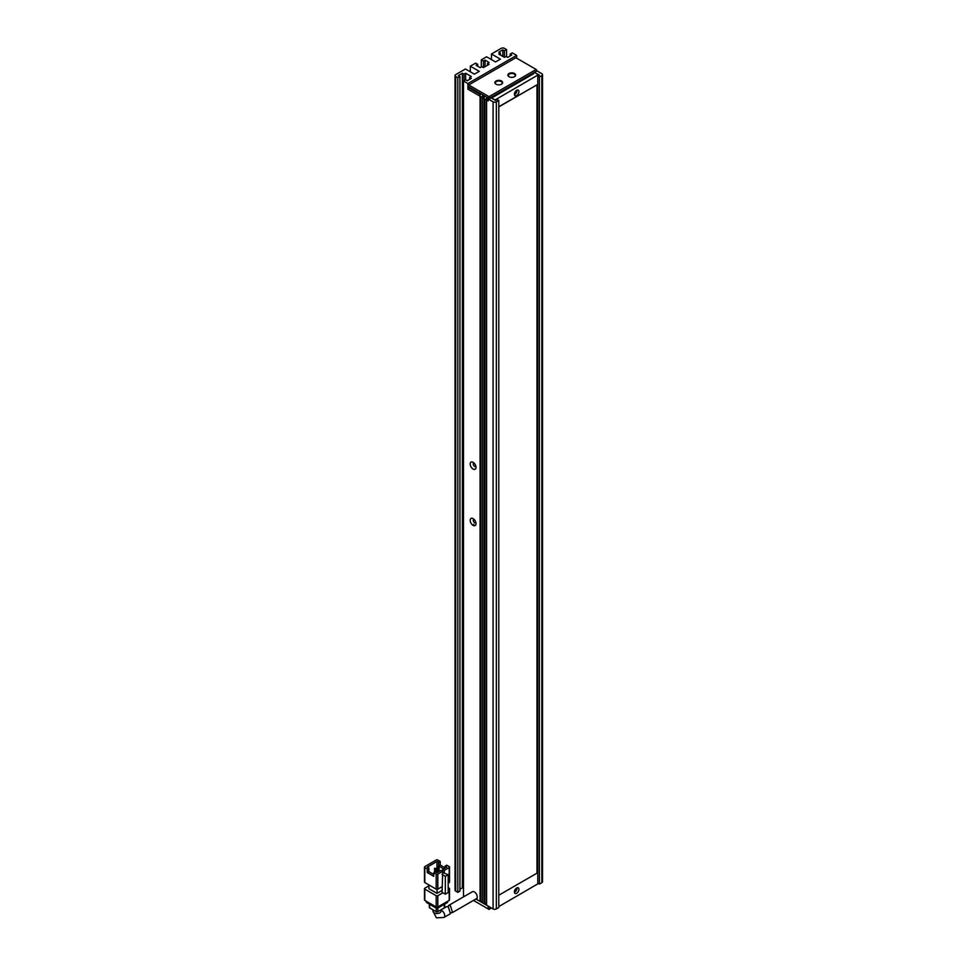 <?xml version="1.0" encoding="UTF-8"?>
<svg xmlns="http://www.w3.org/2000/svg" width="967" height="967" viewBox="0 0 967 967"><rect width="100%" height="100%" fill="white"/><g stroke="black" fill="none" stroke-linecap="round" stroke-linejoin="round"><path stroke-width="1.45" d="M491.454 908.001L489.024 909.403L473.455 900.422M475.897 899.02L488.214 906.127L488.214 908.944M489.834 908.944L489.834 907.058M496.011 84.202L496.011 84.202A3.904 2.26 180 0 1 496.011 81.01A3.904 2.26 180 0 1 501.535 81.01A3.904 2.26 180 0 1 501.535 84.202A3.904 2.26 180 0 1 496.011 84.202M501.365 84.298A3.445 1.994 0 0 0 502.224 82.981A3.445 1.994 0 0 0 501.208 81.566A3.445 1.994 0 0 0 497.449 81.143A3.445 1.994 0 0 0 495.322 82.981A3.445 1.994 0 0 0 496.18 84.298M509.017 76.695L509.017 76.695A3.904 2.26 180 0 1 509.017 73.504A3.904 2.26 180 0 1 514.541 73.504A3.904 2.26 180 0 1 514.541 76.695A3.904 2.26 180 0 1 509.017 76.695M514.371 76.78A3.445 1.994 0 0 0 515.23 75.474A3.445 1.994 0 0 0 514.214 74.06A3.445 1.994 0 0 0 510.455 73.637A3.445 1.994 0 0 0 508.328 75.474A3.445 1.994 0 0 0 509.186 76.78M468.705 84.951L467.895 86.353L488.214 98.09L489.024 96.676L536.165 69.467L515.846 57.73L468.705 84.951L489.024 96.676L489.834 98.09L536.975 70.869L536.165 69.467L536.975 70.869L541.846 73.685A2.297 1.33 180 0 1 542.523 74.628A2.297 1.33 180 0 1 541.846 75.571L539.417 76.973L539.417 884.068L541.846 882.666A2.297 1.33 0 0 0 542.523 881.723L542.523 74.628M467.895 86.353L467.895 89.169L488.214 100.906L488.214 98.09L489.834 98.09L489.834 99.964M473.745 524.259L473.745 525.673M443.889 917.49L450.477 913.694L448.35 906.986L446.536 906.671L441.025 909.85L441.025 911.192A4.025 2.321 0 0 1 438.547 913.332A4.025 2.321 0 0 1 434.159 912.836A4.025 2.321 0 0 1 432.986 911.192L436.419 917.828L443.889 917.49A4.025 2.321 -120 0 0 444.506 914.262A4.025 2.321 -120 0 0 441.883 910.721A4.025 2.321 -120 0 0 441.025 910.382M424.815 867.556L427.257 868.958L428.877 868.015L427.257 867.085L436.999 861.452L438.631 862.395L440.251 861.452L437.821 860.038A1.148 0.665 180 0 0 436.19 860.038L424.815 866.613A1.148 0.665 180 0 0 424.477 867.085L424.477 882.097A1.148 0.665 180 0 0 424.815 882.569L424.815 867.556A1.148 0.665 180 0 1 424.477 867.085M442.088 886.679L437.821 889.132L437.821 874.12L442.693 871.303L442.088 892.299L445.34 894.185L448.18 892.541L448.18 874.712L444.324 873.177L444.324 870.373L449.196 867.556L449.196 882.569A1.148 0.665 0 0 0 449.534 882.097L449.534 867.085A1.148 0.665 180 0 1 449.196 867.556M427.257 868.958L427.257 872.56L433.76 876.32L433.76 872.717L436.19 874.12L436.19 889.132A1.148 0.665 0 0 0 437.821 889.132M436.19 889.132L424.815 882.569M449.196 882.569L448.18 883.149M442.088 890.426L436.999 893.363L436.999 889.326M436.999 893.363L428.877 888.673L428.877 884.914M449.534 867.085A1.148 0.665 180 0 0 449.196 866.613L446.754 865.199L445.134 866.142L445.134 868.015M445.134 867.87L440.251 865.054L440.251 861.452M436.999 861.452L436.999 866.867M448.18 889.725L449.196 889.132L449.196 900.398L437.821 906.961L437.821 895.708A1.148 0.665 180 0 1 436.19 895.708L436.19 906.961L424.815 900.398L424.815 889.132A1.148 0.665 180 0 1 424.815 888.202L428.877 885.857M437.821 895.708L442.898 892.771M448.18 887.609L449.196 888.202A1.148 0.665 180 0 1 449.196 889.132M424.815 889.132L436.19 895.708M444.324 870.373L442.693 869.43L442.693 871.303L441.073 870.373L436.999 872.717L435.38 871.775L433.76 872.717M437.821 874.12A1.148 0.665 180 0 1 436.19 874.12M442.088 874.47L445.34 876.344L445.34 894.185M442.693 869.43L446.754 867.085L445.134 866.142M444.324 873.177L442.693 872.246M443.635 868.886L438.631 865.997L440.251 865.054M438.631 865.997L438.631 862.395M427.257 872.56L428.877 871.618L433.76 874.434M428.877 868.015L428.877 871.618M445.34 876.344L448.18 874.712M434.546 872.258L434.546 868.293L435.851 869.043L435.851 872.041M436.987 872.705L436.987 866.879L438.281 867.629L438.281 871.98M436.19 906.961A1.148 0.665 0 0 0 437.821 906.961M424.477 888.673L424.477 899.926A1.148 0.665 0 0 0 424.815 900.398M449.196 900.398A1.148 0.665 0 0 0 449.534 899.926L449.534 888.673M435.851 869.043L436.661 868.571L436.661 872.512M436.661 868.571L434.546 868.293M438.281 867.629L439.103 867.169L439.103 871.509M439.103 867.169L436.987 866.879M447.08 901.619L447.08 902.743A2.297 1.33 0 0 0 447.757 901.8L447.757 901.232M426.254 901.232L426.254 901.8A2.297 1.33 0 0 0 426.93 902.743L426.93 901.619M435.38 906.502L435.38 907.626L426.93 902.743M435.38 907.626A2.297 1.33 0 0 0 438.631 907.626L438.631 906.502M447.08 902.743L438.631 907.626M436.19 907.928L436.19 911.663L429.686 907.904L429.686 904.338M444.324 904.338L444.324 907.904L437.821 911.663L437.821 907.928M444.324 907.904A1.148 0.665 0 0 0 444.651 907.433L444.651 904.145M436.19 911.663A1.148 0.665 0 0 0 437.821 911.663M429.348 904.145L429.348 907.433A1.148 0.665 0 0 0 429.686 907.904M447.939 906.78L448.603 905.475L450.429 905.789L452.532 912.497L451.299 912.727M452.532 912.497L476.405 898.718A4.025 2.321 -120 0 0 477.021 895.502A4.025 2.321 -120 0 0 474.386 891.949A4.025 2.321 -120 0 0 472.38 891.755L448.603 905.475M515.907 90.874A1.729 0.991 -60 0 1 514.698 93.207A1.729 0.991 -60 0 1 514.504 93.303M515.907 888.588A1.729 0.991 -60 0 1 514.698 890.921A1.729 0.991 -60 0 1 514.504 891.018M516.656 90.306A3.215 1.861 -60 0 1 518.264 90.136A3.215 1.861 -60 0 1 518.759 92.723A3.215 1.861 -60 0 1 516.656 95.552A3.215 1.861 -60 0 1 515.048 95.709A3.215 1.861 -60 0 1 514.553 93.134A3.215 1.861 -60 0 1 516.656 90.306M516.958 90.149A3.215 1.861 -60 0 1 514.698 94.428A3.215 1.861 -60 0 1 514.396 94.585M516.656 888.008A3.215 1.861 -60 0 1 518.264 887.851A3.215 1.861 -60 0 1 518.759 890.426A3.215 1.861 -60 0 1 516.656 893.266A3.215 1.861 -60 0 1 515.048 893.423A3.215 1.861 -60 0 1 514.553 890.849A3.215 1.861 -60 0 1 516.656 888.008M516.958 887.863A3.215 1.861 -60 0 1 514.698 892.142A3.215 1.861 -60 0 1 514.396 892.287M473.093 518.626A4.134 2.393 -120 0 0 470.167 520.319A4.134 2.393 -120 0 0 473.093 525.383A4.134 2.393 -120 0 0 476.018 523.691A4.134 2.393 -120 0 0 473.093 518.626L473.093 518.626M474.011 519.327A1.958 1.124 -120 0 0 473.661 519.424A1.958 1.124 -120 0 0 473.359 520.983A1.958 1.124 -120 0 0 474.64 522.712A1.958 1.124 -120 0 0 475.607 522.809A1.958 1.124 -120 0 0 475.873 522.543M473.093 462.311A4.134 2.393 -120 0 0 470.167 464.003A4.134 2.393 -120 0 0 473.093 469.068A4.134 2.393 -120 0 0 476.018 467.387A4.134 2.393 -120 0 0 473.093 462.311L473.093 462.311M474.011 463.012A1.958 1.124 -120 0 0 473.661 463.108A1.958 1.124 -120 0 0 473.359 464.68A1.958 1.124 -120 0 0 474.64 466.396A1.958 1.124 -120 0 0 475.607 466.493A1.958 1.124 -120 0 0 475.873 466.239M498.779 906.587L538.438 883.512M538.438 75.656L538.438 74.725L494.874 100.06M498.779 895.237L536.975 873.177L536.975 84.854L498.779 106.721M498.779 100.435L498.779 907.529L496.337 908.944L496.337 101.837L498.779 100.435L497.147 99.492L495.527 100.435L491.623 98.187M539.417 884.068L537.785 883.125L537.785 76.03L539.417 75.1L535.186 72.839L538.438 74.725M482.521 901.897L480.889 900.966L480.079 901.425L480.079 94.331L467.895 87.296L467.895 83.537L516.656 55.385L516.656 58.201M533.724 73.685L493.085 97.147M484.141 903.782L482.521 902.84L482.521 95.745L484.141 96.676L484.141 903.782L484.963 903.311L486.582 904.242M496.337 101.837A2.297 1.33 180 0 1 493.085 101.837L486.582 98.09L486.582 905.185L493.085 908.944A2.297 1.33 0 0 0 496.337 908.944M494.874 99.867L491.623 97.993M537.785 76.03L539.417 76.973M504.46 57.355L498.779 54.079L500.398 53.137L498.779 52.194L502.84 49.849L504.46 50.792L504.46 57.355L506.092 56.424L507.711 57.355L511.773 55.01L510.153 54.079L512.268 52.859L516.656 55.385M457.814 77.723L457.814 892.323L455.699 891.103L455.699 76.502L457.814 77.723L459.929 76.502L458.298 75.571L462.359 73.214L463.991 74.157L465.611 73.214L471.304 76.502L469.672 77.445L471.304 78.375L467.242 80.732L465.611 79.79L463.495 81.01L467.895 83.537M504.46 50.792L506.575 49.571L506.575 56.702M491.454 59.616L491.454 53.983L501.208 48.35A2.297 1.33 180 0 1 504.46 48.35L506.575 49.571M491.454 53.983L500.398 59.144L495.527 61.961L486.582 56.799L481.3 59.845L483.415 61.066L485.035 60.123L489.097 62.468L487.477 63.411L489.097 64.354L483.415 67.63L483.415 61.066M477.722 66.227L477.722 64.354L476.102 65.285L480.164 67.63L481.784 66.699L483.415 67.63M477.722 64.354L475.607 63.133L470.325 66.179L479.269 71.34L474.386 74.157L465.453 68.995L455.699 74.628A2.297 1.33 180 0 0 455.022 75.571L455.022 890.172A2.297 1.33 0 0 0 455.699 891.103M455.699 76.502A2.297 1.33 180 0 1 455.022 75.571M477.069 897.884L477.069 899.697L480.079 901.425M464.595 896.24L463.495 895.611L463.495 81.01M459.929 889.229L462.359 887.827L463.495 888.48M457.814 892.323L459.929 891.103L459.929 76.502M510.153 54.079L510.153 55.953M465.611 73.214L465.611 79.79M462.359 887.827L462.359 73.214M470.325 71.812L470.325 66.179M485.035 66.699L485.035 60.123M481.3 66.977L481.3 59.845M502.84 49.849L502.84 56.424M480.889 900.966L480.889 96.676M469.672 77.445L469.672 79.318M463.991 74.157L463.991 80.732M487.477 65.285L487.477 63.411M500.398 55.01L500.398 53.137M484.963 99.033L484.963 903.311M536.975 84.854L498.779 106.914M473.576 525.613L473.576 524.537L473.576 525.613M493.085 101.837L493.085 908.944M541.846 75.571L541.846 882.666M432.986 911.192L432.986 909.802"/></g></svg>
